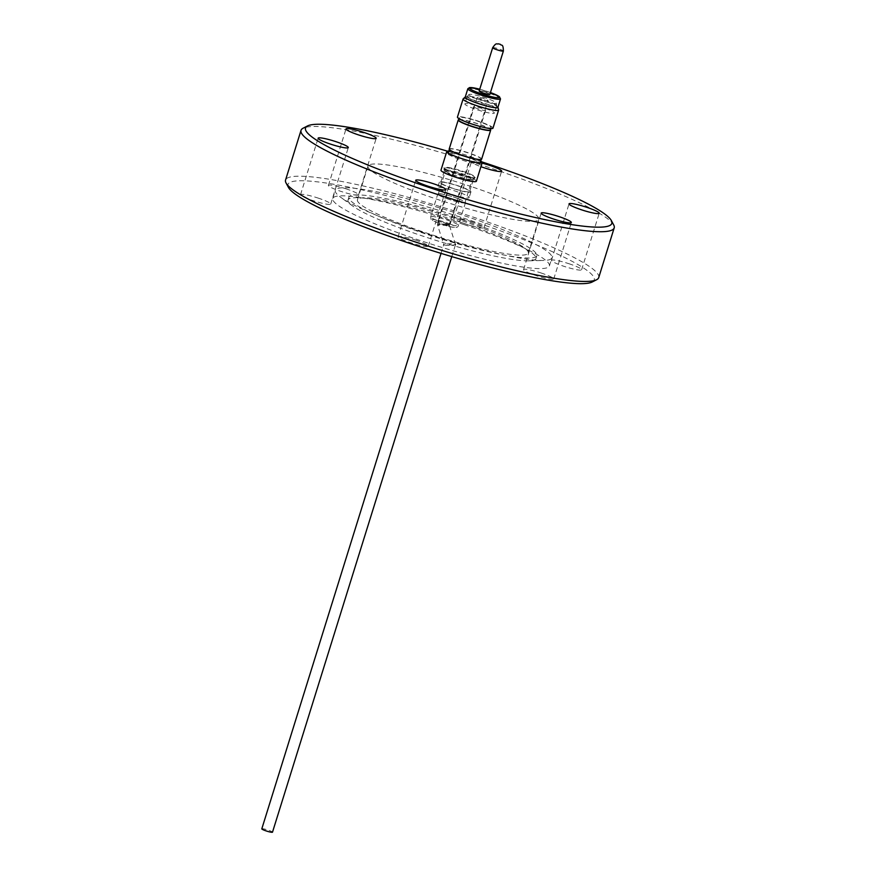 <?xml version="1.0" encoding="UTF-8"?>
<svg xmlns="http://www.w3.org/2000/svg" width="876" height="876" viewBox="0 0 876 876"><rect width="100%" height="100%" fill="white"/><g stroke="black" fill="none" stroke-linecap="round" stroke-linejoin="round"><path stroke-width="0.66" stroke-dasharray="4.38 3.29" d="M463.174 98.868A18.604 2.343 -162.7 0 1 478.811 101.485A18.604 2.343 -162.7 0 1 497.59 108.854A18.604 2.343 -162.7 0 1 498.608 109.905M492.98 128.159A18.604 2.343 17.3 0 0 491.962 126.932A18.604 2.343 17.3 0 0 472.536 119.377A18.604 2.343 17.3 0 0 457.447 117.088M497.886 107.376A17.115 2.157 17.3 0 0 496.955 106.248A17.115 2.157 17.3 0 0 479.084 99.306A17.115 2.157 17.3 0 0 465.2 97.203M497.962 107.146A17.224 2.168 17.3 0 0 497.053 106.281A17.224 2.168 17.3 0 0 480.004 99.557A17.224 2.168 17.3 0 0 465.276 96.962M489.881 94.356A5.606 0.712 17.3 0 0 488.217 93.272A5.606 0.712 17.3 0 0 482.512 91.389A5.606 0.712 17.3 0 0 479.183 91.016M449.563 149.741A16.699 2.102 -162.7 0 1 449.41 149.292A16.699 2.102 -162.7 0 1 473.445 154.833A16.699 2.102 -162.7 0 1 481.296 159.224A16.699 2.102 -162.7 0 1 480.924 159.509M449.18 149.04A16.994 2.146 -162.7 0 1 473.631 154.68A16.994 2.146 -162.7 0 1 481.636 159.147M458.63 119.705A16.994 2.146 -162.7 0 1 458.761 119.662A16.994 2.146 -162.7 0 1 482.687 125.629A16.994 2.146 -162.7 0 1 490.429 129.528A16.994 2.146 -162.7 0 1 490.516 129.626M458.564 119.913A16.699 2.102 -162.7 0 1 459.09 119.596A16.699 2.102 -162.7 0 1 482.588 125.454A16.699 2.102 -162.7 0 1 490.199 129.287A16.699 2.102 -162.7 0 1 490.45 129.845M483.289 123.198A16.699 2.102 -162.7 0 1 491.151 127.589A16.699 2.102 -162.7 0 1 467.127 122.049A16.699 2.102 -162.7 0 1 459.265 117.658A16.699 2.102 -162.7 0 1 483.289 123.198M473.85 163.286A16.699 2.102 -162.7 0 1 455.936 157.965A16.699 2.102 -162.7 0 1 448.162 153.924A16.699 2.102 -162.7 0 1 448.085 153.574A16.699 2.102 -162.7 0 1 454.195 153.793A16.699 2.102 -162.7 0 1 472.109 159.114A16.699 2.102 -162.7 0 1 479.971 163.505A16.699 2.102 -162.7 0 1 479.698 163.746A16.699 2.102 -162.7 0 1 473.85 163.286M480.738 161.031A18.549 2.343 17.3 0 0 453.571 151.767A18.549 2.343 17.3 0 0 448.851 151.099M476.38 181.233A18.549 2.343 17.3 0 0 466.744 176.01A18.549 2.343 17.3 0 0 447.745 170.448A18.549 2.343 17.3 0 0 440.967 170.207M450.067 170.404A15.144 1.905 17.3 0 0 444.526 170.196A15.144 1.905 17.3 0 0 444.526 170.36A15.144 1.905 17.3 0 0 452.925 174.663A15.144 1.905 17.3 0 0 467.904 179.011A15.144 1.905 17.3 0 0 473.358 179.339A15.144 1.905 17.3 0 0 473.456 179.208A15.144 1.905 17.3 0 0 465.583 174.948A15.144 1.905 17.3 0 0 450.067 170.404M446.234 182.712A15.144 1.905 17.3 0 0 440.694 182.515A15.144 1.905 17.3 0 0 448.556 186.785A15.144 1.905 17.3 0 0 464.072 191.318A15.144 1.905 17.3 0 0 469.613 191.526A15.144 1.905 17.3 0 0 461.751 187.256A15.144 1.905 17.3 0 0 446.234 182.712M449.914 168.312A16.337 2.059 17.3 0 0 443.935 168.093A16.337 2.059 17.3 0 0 443.935 168.269A16.337 2.059 17.3 0 0 453.001 172.911A16.337 2.059 17.3 0 0 469.153 177.598A16.337 2.059 17.3 0 0 475.033 177.959A16.337 2.059 17.3 0 0 475.131 177.817A16.337 2.059 17.3 0 0 466.645 173.207A16.337 2.059 17.3 0 0 449.914 168.312M469.317 177.083A16.337 2.059 -162.7 0 1 451.786 171.882A16.337 2.059 -162.7 0 1 444.811 168.542A16.337 2.059 -162.7 0 1 444.088 167.579A16.337 2.059 -162.7 0 1 450.067 167.798A16.337 2.059 -162.7 0 1 467.609 172.999A16.337 2.059 -162.7 0 1 475.296 177.302A16.337 2.059 -162.7 0 1 474.157 177.675A16.337 2.059 -162.7 0 1 469.317 177.083M458.422 198.797A14.016 1.763 -162.7 0 1 465.014 202.487A14.016 1.763 -162.7 0 1 444.855 197.834A14.016 1.763 -162.7 0 1 438.252 194.144A14.016 1.763 -162.7 0 1 458.422 198.797M458.652 198.808A14.487 1.829 -162.7 0 1 465.474 202.63A14.487 1.829 -162.7 0 1 444.614 197.823A14.487 1.829 -162.7 0 1 437.803 194.001A14.487 1.829 -162.7 0 1 458.652 198.808M447.012 225.066A6.263 0.788 -162.7 0 1 440.792 223.183A6.263 0.788 -162.7 0 1 437.847 221.529A6.263 0.788 -162.7 0 1 446.859 223.61A6.263 0.788 -162.7 0 1 449.804 225.252A6.263 0.788 -162.7 0 1 449.06 225.395L447.012 225.066L449.06 225.395M476.577 108.285A6.263 0.788 -162.7 0 1 473.631 106.642A6.263 0.788 -162.7 0 1 482.643 108.723A6.263 0.788 -162.7 0 1 485.589 110.365A6.263 0.788 -162.7 0 1 476.577 108.285M445.074 245.05C447.822 245.926 460.228 244.568 454.228 244.054C451.49 243.178 439.084 244.524 445.074 245.05L443.782 244.601L437.496 224.858L477.245 97.236A5.606 0.712 -162.7 0 1 480.574 97.597A5.606 0.712 -162.7 0 1 486.279 99.492A5.606 0.712 -162.7 0 1 487.954 100.565A5.606 0.712 -162.7 0 1 484.625 100.203A5.606 0.712 -162.7 0 1 478.92 98.309A5.606 0.712 -162.7 0 1 477.245 97.236M451.775 256.602L455.52 244.557L454.228 244.054M438.788 225.362C436.861 224.979 437.157 224.617 439.686 224.278L447.943 224.365C449.87 224.749 449.574 225.11 447.045 225.45L437.496 224.913M447.943 224.365L449.235 224.869L487.954 100.565M261.804 828.838A5.606 0.712 -162.7 0 1 263.26 828.805A5.606 0.712 -162.7 0 1 269.228 830.459A5.606 0.712 -162.7 0 1 272.502 832.167M465.704 104.934A15.45 1.949 -162.7 0 1 464.86 103.916A15.45 1.949 -162.7 0 1 477.387 105.81A15.45 1.949 -162.7 0 1 493.516 112.073A15.45 1.949 -162.7 0 1 494.36 113.092A15.45 1.949 -162.7 0 1 481.833 111.197A15.45 1.949 -162.7 0 1 465.704 104.934M495.805 104.737A15.45 1.949 17.3 0 0 480.114 98.594A15.45 1.949 17.3 0 0 467.204 96.469A15.45 1.949 17.3 0 0 467.149 96.568A15.45 1.949 17.3 0 0 467.992 97.586A15.45 1.949 17.3 0 0 484.11 103.861A15.45 1.949 17.3 0 0 496.637 105.755A15.45 1.949 17.3 0 0 496.648 105.635A15.45 1.949 17.3 0 0 495.805 104.737M469.689 95.583A14.334 1.807 -162.7 0 1 468.967 94.542A14.334 1.807 -162.7 0 1 480.946 96.513A14.334 1.807 -162.7 0 1 495.509 102.218A14.334 1.807 -162.7 0 1 496.287 103.05A14.334 1.807 -162.7 0 1 485.063 101.517A14.334 1.807 -162.7 0 1 469.689 95.583M346.699 189.052A15.801 1.993 17.3 0 0 328.412 185.416A15.801 1.993 17.3 0 0 340.304 191.176A15.801 1.993 17.3 0 0 358.591 194.811A15.801 1.993 17.3 0 0 346.699 189.052M318.82 198.315A15.801 1.993 17.3 0 0 300.534 194.669A15.801 1.993 17.3 0 0 312.436 200.429A15.801 1.993 17.3 0 0 330.712 204.075A15.801 1.993 17.3 0 0 318.82 198.315M416.396 240.396A15.801 1.993 17.3 0 0 398.109 236.761A15.801 1.993 17.3 0 0 410.012 242.521A15.801 1.993 17.3 0 0 428.287 246.167A15.801 1.993 17.3 0 0 416.396 240.396M541.85 273.235A15.801 1.993 17.3 0 0 523.563 269.6A15.801 1.993 17.3 0 0 535.455 275.36A15.801 1.993 17.3 0 0 553.741 278.995A15.801 1.993 17.3 0 0 541.85 273.235M569.728 263.983A15.801 1.993 17.3 0 0 551.442 260.336A15.801 1.993 17.3 0 0 563.334 266.107A15.801 1.993 17.3 0 0 581.62 269.742A15.801 1.993 17.3 0 0 569.728 263.983M482.03 163.089A15.801 1.993 17.3 0 0 471.463 161.764A15.801 1.993 17.3 0 0 480.913 166.681M472.153 221.891A15.801 1.993 17.3 0 0 453.867 218.255A15.801 1.993 17.3 0 0 465.758 224.015A15.801 1.993 17.3 0 0 484.045 227.65A15.801 1.993 17.3 0 0 472.153 221.891M471.485 186.665A89.462 11.279 17.3 0 0 367.986 166.068A89.462 11.279 17.3 0 0 435.306 198.677A89.462 11.279 17.3 0 0 538.806 219.274A89.462 11.279 17.3 0 0 471.485 186.665M460.962 220.445A89.462 11.279 17.3 0 0 357.463 199.838A89.462 11.279 17.3 0 0 424.783 232.447A89.462 11.279 17.3 0 0 528.283 253.044A89.462 11.279 17.3 0 0 460.962 220.445M462.769 219.843A98.408 12.406 17.3 0 0 348.922 197.188A98.408 12.406 17.3 0 0 422.977 233.049A98.408 12.406 17.3 0 0 536.824 255.704A98.408 12.406 17.3 0 0 462.769 219.843M461.893 222.668A98.408 12.406 17.3 0 0 348.046 200.002A98.408 12.406 17.3 0 0 352.667 205.991A98.408 12.406 17.3 0 0 422.101 235.874A98.408 12.406 17.3 0 0 528.743 260.829A98.408 12.406 17.3 0 0 535.948 258.529A98.408 12.406 17.3 0 0 461.893 222.668M420.677 231.702A113.431 14.301 17.3 0 0 543.602 260.468A113.431 14.301 17.3 0 0 551.902 257.818A113.431 14.301 17.3 0 0 466.536 216.471A113.431 14.301 17.3 0 0 335.311 190.355A113.431 14.301 17.3 0 0 340.644 197.253A113.431 14.301 17.3 0 0 420.677 231.702M464.017 224.595A113.431 14.301 17.3 0 0 332.781 198.48A113.431 14.301 17.3 0 0 418.148 239.816A113.431 14.301 17.3 0 0 549.383 265.943A113.431 14.301 17.3 0 0 464.017 224.595M592.242 281.984A160.428 20.236 17.3 0 0 473.511 221.442A160.428 20.236 17.3 0 0 288.39 187.344M598.724 277.593A164.009 20.685 17.3 0 0 475.296 217.806A164.009 20.685 17.3 0 0 285.554 180.051M613.715 224.979A164.009 20.685 17.3 0 0 490.779 168.104A164.009 20.685 17.3 0 0 303.085 128.224M450.056 193.771A16.524 2.08 -162.7 0 1 437.617 187.76A16.524 2.08 -162.7 0 1 456.735 191.559A16.524 2.08 -162.7 0 1 469.164 197.582A16.524 2.08 -162.7 0 1 450.056 193.771M451.808 188.132A16.524 2.08 -162.7 0 1 439.38 182.109A16.524 2.08 -162.7 0 1 458.498 185.909A16.524 2.08 -162.7 0 1 470.927 191.932A16.524 2.08 -162.7 0 1 451.808 188.132M481.888 161.896A160.428 20.236 17.3 0 0 447.406 151.154M441.033 253.372L443.782 244.601M467.839 88.728A17.115 2.157 -162.7 0 1 481.723 90.83A17.115 2.157 -162.7 0 1 499.594 97.773A17.115 2.157 -162.7 0 1 500.524 98.911M492.673 47.698A5.606 0.712 -162.7 0 1 496.002 48.06A5.606 0.712 -162.7 0 1 501.707 49.954A5.606 0.712 -162.7 0 1 503.382 51.027M451.917 175.134A14.016 1.763 -162.7 0 1 445.326 171.444A14.016 1.763 -162.7 0 1 465.485 176.098A14.016 1.763 -162.7 0 1 472.087 179.777A14.016 1.763 -162.7 0 1 451.917 175.134M437.507 220.642A14.487 1.829 17.3 0 0 458.367 225.45A14.487 1.829 17.3 0 0 451.545 221.639A14.487 1.829 17.3 0 0 430.685 216.821A14.487 1.829 17.3 0 0 437.507 220.642M449.684 223.807A12.111 1.522 -162.7 0 1 453.801 227.256A12.111 1.522 -162.7 0 1 437.967 222.975A12.111 1.522 -162.7 0 1 433.85 219.537A12.111 1.522 -162.7 0 1 449.684 223.807M490.45 92.56A15.921 2.004 17.3 0 0 479.741 89.221L490.45 92.549M491.151 127.589L490.845 128.575M448.162 153.924L446.88 151.909M440.694 182.515L444.526 170.196M444.526 170.36L443.935 168.269M438.252 194.144L445.326 171.444L444.811 168.542M474.157 177.675L472.087 179.777L465.014 202.487M465.474 202.63L458.367 225.45C458.214 227.738 455.334 228.132 449.738 226.61L437.803 222.942C429.273 218.858 431.529 220.555 430.685 216.821L437.803 194.001M473.631 106.642L437.847 221.529M455.52 244.492L449.235 224.814M467.149 96.568L464.86 103.916M468.967 94.542L467.204 96.469M328.412 185.416L346.009 128.936M300.534 194.669L318.13 138.189M398.109 236.761L415.706 180.281M523.563 269.6L541.16 213.109M551.442 260.336L569.039 203.856M453.867 218.255L471.463 161.764M357.463 199.838L367.986 166.068M348.046 200.002L348.922 197.188M528.743 260.829L543.602 260.468M332.781 198.48L335.311 190.355M439.38 182.109L437.617 187.76M470.927 191.932L469.164 197.582M549.383 265.943L551.902 257.818M352.667 205.991L340.644 197.253M535.948 258.529L536.824 255.704M528.283 253.044L538.806 219.274M484.045 227.65L501.641 171.17M581.62 269.742L599.217 213.251M553.741 278.995L571.338 222.515M428.287 246.167L445.884 189.676M330.712 204.075L348.309 147.584M358.591 194.811L376.187 138.331M496.287 103.05L496.648 105.635M496.637 105.755L494.36 113.092M485.589 110.365L449.804 225.252M473.358 179.339L475.033 177.959M469.613 191.526L473.456 179.208M479.698 163.746L481.899 162.826M459.265 117.658L458.958 118.643"/><path stroke-width="1.31" d="M497.995 107.244L498.608 109.905A18.604 2.343 -162.7 0 1 498.608 110.08A18.604 2.343 -162.7 0 1 483.519 107.792A18.604 2.343 -162.7 0 1 464.083 100.247A18.604 2.343 -162.7 0 1 463.075 99.021A18.604 2.343 -162.7 0 1 463.174 98.868L465.189 97.028A17.224 2.168 17.3 0 0 466.032 98.298A17.224 2.168 17.3 0 0 484.614 105.459A17.224 2.168 17.3 0 0 497.995 107.244A17.224 2.168 17.3 0 0 497.962 107.146M463.075 99.021L457.447 117.088A18.604 2.343 17.3 0 0 458.455 118.315A18.604 2.343 17.3 0 0 477.88 125.87A18.604 2.343 17.3 0 0 492.98 128.159L498.608 110.08M467.839 88.728L465.2 97.203A17.115 2.157 17.3 0 0 466.131 98.331A17.115 2.157 17.3 0 0 484.001 105.273A17.115 2.157 17.3 0 0 497.886 107.376L500.524 98.911A17.115 2.157 -162.7 0 1 486.64 96.809A17.115 2.157 -162.7 0 1 468.769 89.856A17.115 2.157 -162.7 0 1 467.839 88.728L469.602 87.556L479.741 89.221A15.921 2.004 17.3 0 0 470.193 89.002A15.921 2.004 17.3 0 0 489.629 96.229A15.921 2.004 17.3 0 0 498.871 96.371A15.921 2.004 17.3 0 0 490.45 92.56M492.673 47.698L479.183 91.016A5.606 0.712 17.3 0 0 480.858 92.1A5.606 0.712 17.3 0 0 486.552 93.995A5.606 0.712 17.3 0 0 489.881 94.356L503.382 51.027A5.606 0.712 -162.7 0 1 500.054 50.666A5.606 0.712 -162.7 0 1 494.349 48.771A5.606 0.712 -162.7 0 1 492.673 47.698C496.692 41.796 496.681 44.698 498.137 43.8L500.284 44.282C501.411 46.154 503.207 43.001 503.382 51.027M480.924 159.509A16.699 2.102 -162.7 0 1 480.771 159.541A16.699 2.102 -162.7 0 1 457.272 153.683A16.699 2.102 -162.7 0 1 449.673 149.851A16.699 2.102 -162.7 0 1 449.563 149.741M490.516 129.626A16.994 2.146 -162.7 0 1 490.68 130.097L481.636 159.147A16.994 2.146 -162.7 0 1 481.099 159.476A16.994 2.146 -162.7 0 1 457.184 153.508A16.994 2.146 -162.7 0 1 449.443 149.61A16.994 2.146 -162.7 0 1 449.18 149.04L458.225 119.99A16.994 2.146 -162.7 0 1 458.63 119.705M490.68 130.097A16.994 2.146 -162.7 0 1 466.229 124.469A16.994 2.146 -162.7 0 1 458.225 119.99M490.845 128.575L490.45 129.845A16.699 2.102 -162.7 0 1 466.426 124.315A16.699 2.102 -162.7 0 1 458.564 119.913L458.958 118.643M448.851 151.099A18.549 2.343 17.3 0 0 446.782 151.526A18.549 2.343 17.3 0 0 446.88 151.909A18.549 2.343 17.3 0 0 457.611 157.187A18.549 2.343 17.3 0 0 475.416 162.312A18.549 2.343 17.3 0 0 481.899 162.826A18.549 2.343 17.3 0 0 482.205 162.553A18.549 2.343 17.3 0 0 480.738 161.031M446.782 151.526L440.967 170.207A18.549 2.343 17.3 0 0 450.592 175.43A18.549 2.343 17.3 0 0 469.591 180.993A18.549 2.343 17.3 0 0 476.38 181.233L482.205 162.553M451.775 256.602L272.502 832.167A5.606 0.712 -162.7 0 1 271.045 832.2A5.606 0.712 -162.7 0 1 265.078 830.547A5.606 0.712 -162.7 0 1 261.804 828.838L441.033 253.372M364.296 132.572A15.801 1.993 17.3 0 0 346.009 128.936A15.801 1.993 17.3 0 0 357.901 134.696A15.801 1.993 17.3 0 0 376.187 138.331A15.801 1.993 17.3 0 0 364.296 132.572M336.417 141.824A15.801 1.993 17.3 0 0 318.13 138.189A15.801 1.993 17.3 0 0 330.022 143.949A15.801 1.993 17.3 0 0 348.309 147.584A15.801 1.993 17.3 0 0 336.417 141.824M433.992 183.916A15.801 1.993 17.3 0 0 415.706 180.281A15.801 1.993 17.3 0 0 427.597 186.041A15.801 1.993 17.3 0 0 445.884 189.676A15.801 1.993 17.3 0 0 433.992 183.916M559.446 216.755A15.801 1.993 17.3 0 0 541.16 213.109A15.801 1.993 17.3 0 0 553.052 218.869A15.801 1.993 17.3 0 0 571.338 222.515A15.801 1.993 17.3 0 0 559.446 216.755M587.314 207.492A15.801 1.993 17.3 0 0 569.039 203.856A15.801 1.993 17.3 0 0 580.93 209.616A15.801 1.993 17.3 0 0 599.217 213.251A15.801 1.993 17.3 0 0 587.314 207.492M480.913 166.681A15.801 1.993 17.3 0 0 483.355 167.524A15.801 1.993 17.3 0 0 501.641 171.17A15.801 1.993 17.3 0 0 489.739 165.4A15.801 1.993 17.3 0 0 482.03 163.089M447.406 151.154A160.428 20.236 17.3 0 0 307.509 125.947L303.085 128.224A164.009 20.685 17.3 0 0 301.026 130.338L285.554 180.051A164.009 20.685 17.3 0 0 286.036 182.953L288.39 187.344A160.428 20.236 17.3 0 0 408.643 242.981A160.428 20.236 17.3 0 0 592.242 281.984L596.665 279.707A164.009 20.685 17.3 0 0 598.724 277.593L614.196 227.88A164.009 20.685 17.3 0 0 613.715 224.979L611.36 220.588A160.428 20.236 17.3 0 0 491.108 164.951A160.428 20.236 17.3 0 0 481.888 161.896M286.036 182.953A164.009 20.685 17.3 0 0 408.972 239.827A164.009 20.685 17.3 0 0 596.665 279.707M301.026 130.338A164.009 20.685 17.3 0 0 424.455 190.125A164.009 20.685 17.3 0 0 614.196 227.88M307.509 125.947A160.428 20.236 17.3 0 0 426.24 186.489A160.428 20.236 17.3 0 0 611.36 220.588M500.524 98.911L499.2 96.524L490.45 92.549M481.231 159.443L480.136 162.969M449.344 149.511L448.249 153.048"/></g></svg>
